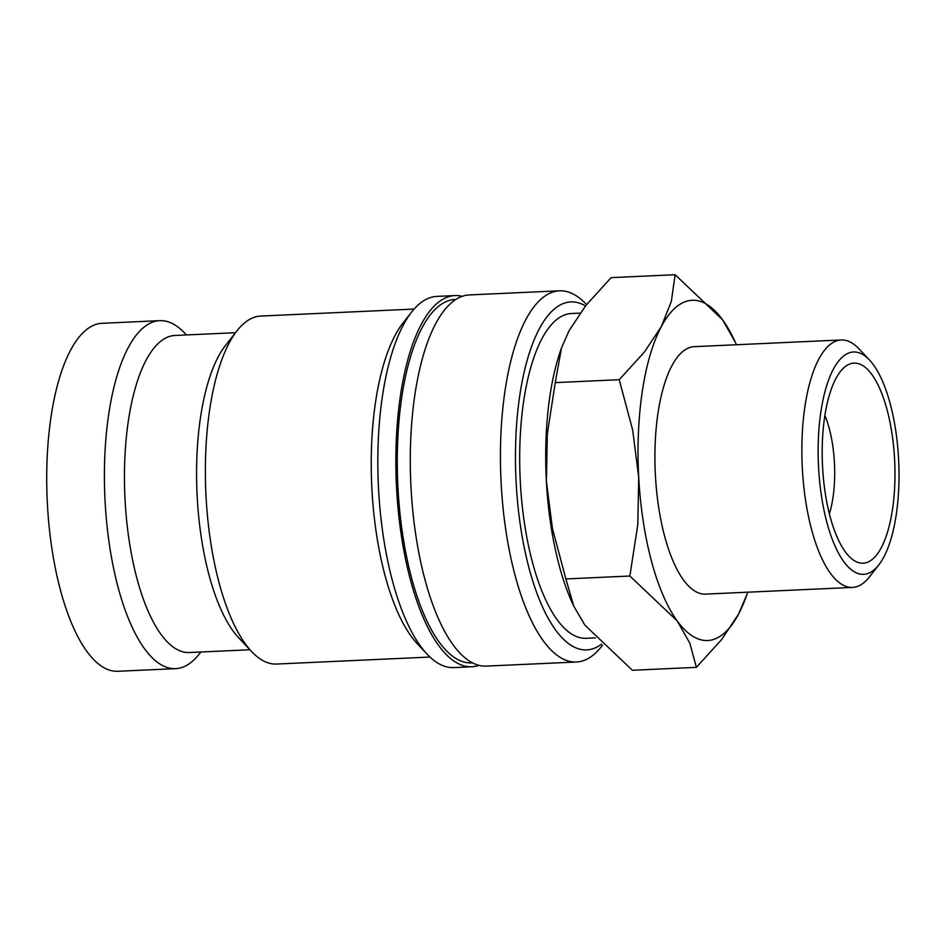 <?xml version="1.0" encoding="UTF-8"?>
<svg xmlns="http://www.w3.org/2000/svg" width="946" height="946" viewBox="0 0 946 946"><rect width="100%" height="100%" fill="white"/><g stroke="black" fill="none" stroke-linecap="round" stroke-linejoin="round"><path stroke-width="1.42" d="M586.544 304.6L586.071 304.104A185.783 67.06 87.4 0 0 559.488 290.812A185.783 67.06 87.4 0 0 557.904 290.942A185.783 67.06 87.4 0 0 501.061 481.656A185.783 67.06 87.4 0 0 576.41 661.999A185.783 67.06 87.4 0 0 577.982 661.869A185.783 67.06 87.4 0 0 601.668 646.355L602.555 645.231M585.491 305.936A174.17 62.862 87.4 0 0 569.35 302.034A174.17 62.862 87.4 0 0 516.161 482.898A174.17 62.862 87.4 0 0 588.176 649.784A174.17 62.862 87.4 0 0 601.479 644.179M559.488 290.812L469.334 294.927A185.783 67.06 87.4 0 0 467.75 295.046A185.783 67.06 87.4 0 0 410.919 485.771A185.783 67.06 87.4 0 0 486.256 666.102L576.41 661.999M462.18 296.335A185.783 67.06 87.4 0 0 454.908 295.578L436.886 296.405A185.783 67.06 87.4 0 0 435.302 296.524A185.783 67.06 87.4 0 0 411.616 312.05A185.783 67.06 87.4 0 0 378.353 485.05A185.783 67.06 87.4 0 0 427.225 654.301A185.783 67.06 87.4 0 0 453.808 667.592L471.841 666.764A185.783 67.06 87.4 0 0 473.414 666.646A185.783 67.06 87.4 0 0 478.995 665.357M454.908 295.578A185.783 67.06 87.4 0 0 453.335 295.708A185.783 67.06 87.4 0 0 396.492 486.421A185.783 67.06 87.4 0 0 471.841 666.764M414.1 309.07L260.729 316.059A174.17 62.862 87.4 0 0 259.239 316.177A174.17 62.862 87.4 0 0 237.044 330.733A174.17 62.862 87.4 0 0 205.861 492.913A174.17 62.862 87.4 0 0 251.671 651.593A174.17 62.862 87.4 0 0 276.587 664.045L429.969 657.056M235.483 332.708L174.892 335.475A158.691 57.28 87.4 0 0 173.544 335.582A158.691 57.28 87.4 0 0 124.99 498.483A158.691 57.28 87.4 0 0 189.342 652.527L249.945 649.76M186.421 334.943L184.695 333.11A174.17 62.862 87.4 0 0 159.768 320.659A174.17 62.862 87.4 0 0 158.278 320.777A174.17 62.862 87.4 0 0 104.994 499.571A174.17 62.862 87.4 0 0 175.625 668.645A174.17 62.862 87.4 0 0 177.115 668.526A174.17 62.862 87.4 0 0 199.322 653.982L200.871 651.995M159.768 320.659L102.073 323.296A174.17 62.862 87.4 0 0 100.583 323.414A174.17 62.862 87.4 0 0 47.3 502.208A174.17 62.862 87.4 0 0 117.931 671.282L175.625 668.645M690.71 300.379A170.304 61.466 -92.6 0 1 722.543 319.748L675.113 274.718L671.329 301.443L661.337 326.571L644.403 352.018L619.228 379.701L632.673 430.087L638.716 477.222A170.304 61.466 -92.6 0 1 661.337 326.571A170.304 61.466 -92.6 0 1 690.71 300.379M696.374 667.344L721.55 639.662L738.495 614.214A170.304 61.466 -92.6 0 1 709.122 640.407A170.304 61.466 -92.6 0 1 677.289 621.037A170.304 61.466 -92.6 0 1 638.716 477.222L637.793 524.663L629.859 576.019L677.289 621.037L689.835 643.197L696.374 667.344L632.413 670.265L584.983 625.247L573.784 606.209L565.885 578.94L552.44 528.554L546.398 481.419L547.32 433.978L555.255 382.622L561.486 347.951L569.031 330.781L585.964 305.333L611.151 277.639L675.113 274.718M869.433 359.941L858.944 348.814A123.855 44.71 87.4 0 0 841.219 339.969A123.855 44.71 87.4 0 0 840.166 340.052A123.855 44.71 87.4 0 0 802.279 467.194A123.855 44.71 87.4 0 0 852.5 587.419A123.855 44.71 87.4 0 0 853.564 587.336A123.855 44.71 87.4 0 0 869.35 576.989L878.775 564.951A111.285 40.17 87.4 0 0 898.7 461.329A111.285 40.17 87.4 0 0 869.433 359.941A111.285 40.17 87.4 0 0 852.559 352.066A111.285 40.17 87.4 0 0 818.574 467.62A111.285 40.17 87.4 0 0 864.585 574.257A111.285 40.17 87.4 0 0 878.775 564.951M852.5 587.419L705.562 594.112A123.855 44.71 -92.6 0 1 655.33 473.887A123.855 44.71 -92.6 0 1 693.217 346.744A123.855 44.71 -92.6 0 1 694.281 346.662L841.219 339.969M595.401 637.888L586.165 638.302A162.558 58.676 -92.6 0 1 520.241 480.509A162.558 58.676 -92.6 0 1 569.977 313.634A162.558 58.676 -92.6 0 1 571.36 313.516L580.087 313.126M824.888 415.365A69.673 25.152 -92.6 0 1 829.382 513.82M863.994 563.142A100.158 36.149 -92.6 0 1 854.948 561.049A100.158 36.149 -92.6 0 1 822.464 464.805A100.158 36.149 -92.6 0 1 846.055 365.996A100.158 36.149 -92.6 0 1 853.162 363.169A100.158 36.149 -92.6 0 1 894.573 459.141A100.158 36.149 -92.6 0 1 863.994 563.142M738.495 614.214L746.832 594.75A170.304 61.466 -92.6 0 1 738.495 614.214M747.707 592.196A170.304 61.466 -92.6 0 1 746.832 594.75M735.326 342.275L722.543 319.748A170.304 61.466 -92.6 0 1 735.326 342.275A170.304 61.466 -92.6 0 1 736.426 344.746M573.784 606.209L572.2 602.708A170.304 61.466 -92.6 0 1 546.398 481.419A170.304 61.466 -92.6 0 1 560.682 350.245L561.486 347.951M629.859 576.019L565.885 578.94M619.228 379.701L555.255 382.622M237.044 330.733L225.432 345.55A158.691 57.28 87.4 0 0 197.016 493.315A158.691 57.28 87.4 0 0 238.759 637.888L251.671 651.593M411.616 312.05L402.901 323.165A174.17 62.862 87.4 0 0 371.731 485.357A174.17 62.862 87.4 0 0 417.541 644.025L427.225 654.301M455.889 299.421A181.916 65.664 87.4 0 0 397.994 488.467A181.916 65.664 87.4 0 0 472.456 662.85"/></g></svg>
